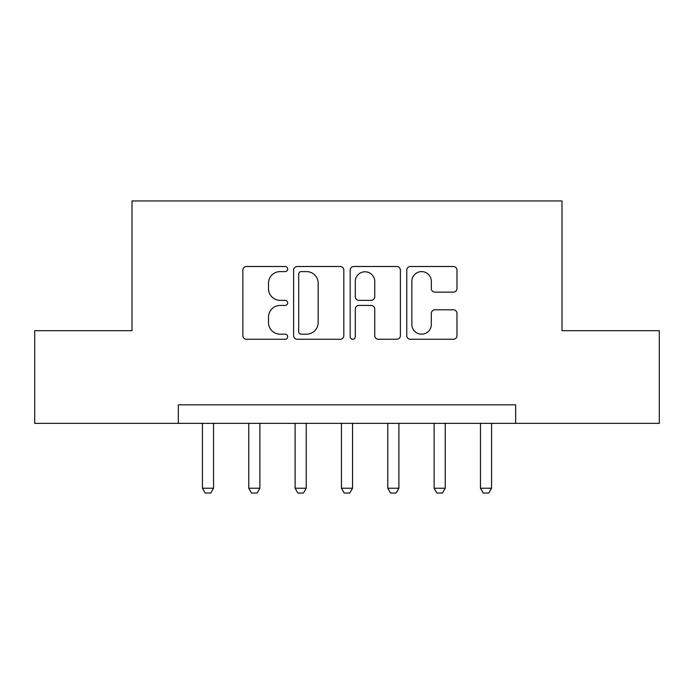 <?xml version="1.0" encoding="UTF-8"?>
<svg xmlns="http://www.w3.org/2000/svg" width="694" height="694" viewBox="0 0 694 694"><rect width="100%" height="100%" fill="white"/><g stroke="black" fill="none" stroke-linecap="round" stroke-linejoin="round"><path stroke-width="1.04" d="M287.689 269.046A2.55 2.55 0 0 0 285.147 266.505L246.483 266.505A3.635 3.635 0 0 0 242.848 270.139L242.848 335.636A3.635 3.635 0 0 0 246.483 339.271L285.147 339.271A2.55 2.55 0 0 0 287.689 336.729A2.55 2.55 0 0 0 285.147 334.178L280.142 334.178A11.642 11.642 0 0 1 268.5 322.537L268.5 317.08A11.642 11.642 0 0 1 280.142 305.438L285.147 305.438A2.55 2.55 0 0 0 287.689 302.888A2.55 2.55 0 0 0 285.147 300.346L280.142 300.346A11.642 11.642 0 0 1 268.5 288.695L268.5 283.239A11.642 11.642 0 0 1 280.142 271.597L285.147 271.597A2.55 2.55 0 0 0 287.689 269.046M453.338 292.157A3.635 3.635 0 0 0 456.973 288.513L456.973 270.139A3.635 3.635 0 0 0 453.338 266.505L410.397 266.505A3.635 3.635 0 0 0 406.762 270.139L406.762 335.636A3.635 3.635 0 0 0 410.397 339.271L453.338 339.271A3.635 3.635 0 0 0 456.973 335.636L456.973 313.436A3.635 3.635 0 0 0 453.338 309.802L434.964 309.802A3.635 3.635 0 0 0 431.321 313.436L431.321 324.445A9.733 9.733 0 0 1 421.588 334.178A9.733 9.733 0 0 1 411.854 324.445L411.854 281.33A9.733 9.733 0 0 1 421.588 271.597A9.733 9.733 0 0 1 431.321 281.33L431.321 288.513A3.635 3.635 0 0 0 434.964 292.157L453.338 292.157M178.341 423.357L34.7 423.357L34.7 330.691L132.007 330.691L132.007 200.948L561.993 200.948L561.993 330.691L659.3 330.691L659.3 423.357L515.659 423.357L515.659 404.828L178.341 404.828L178.341 423.357L515.659 423.357M343.816 270.139A3.635 3.635 0 0 0 340.181 266.505L297.24 266.505A3.635 3.635 0 0 0 293.605 270.139L293.605 335.636A3.635 3.635 0 0 0 297.24 339.271L340.181 339.271A3.635 3.635 0 0 0 343.816 335.636L343.816 270.139M353.819 266.505L396.76 266.505A3.635 3.635 0 0 1 400.395 270.139L400.395 335.636A3.635 3.635 0 0 1 396.76 339.271L378.386 339.271A3.635 3.635 0 0 1 374.743 335.636L374.743 309.073A3.635 3.635 0 0 0 371.108 305.438L358.919 305.438A3.635 3.635 0 0 0 355.276 309.073L355.276 336.729A2.55 2.55 0 0 1 352.734 339.271A2.55 2.55 0 0 1 350.184 336.729L350.184 270.139A3.635 3.635 0 0 1 353.819 266.505M301.248 271.597A2.55 2.55 0 0 0 298.698 274.147L298.698 331.637A2.55 2.55 0 0 0 301.248 334.178L306.522 334.178A11.642 11.642 0 0 0 318.164 322.537L318.164 283.239A11.642 11.642 0 0 0 306.522 271.597L301.248 271.597M374.743 281.512A9.733 9.733 0 0 0 365.009 271.779A9.733 9.733 0 0 0 355.276 281.512L355.276 296.702A3.635 3.635 0 0 0 358.919 300.346L371.108 300.346A3.635 3.635 0 0 0 374.743 296.702L374.743 281.512M202.431 423.357L202.431 488.229L213.552 488.229L213.552 423.357M213.552 488.229L210.776 493.052L205.216 493.052L202.431 488.229M248.773 423.357L248.773 488.229L259.886 488.229L259.886 423.357M259.886 488.229L257.11 493.052L251.549 493.052L248.773 488.229M295.106 423.357L295.106 488.229L306.228 488.229L306.228 423.357M306.228 488.229L303.443 493.052L297.882 493.052L295.106 488.229M341.439 423.357L341.439 488.229L352.561 488.229L352.561 423.357M352.561 488.229L349.776 493.052L344.224 493.052L341.439 488.229M387.773 423.357L387.773 488.229L398.894 488.229L398.894 423.357M398.894 488.229L396.118 493.052L390.557 493.052L387.773 488.229M434.114 423.357L434.114 488.229L445.227 488.229L445.227 423.357M445.227 488.229L442.451 493.052L436.89 493.052L434.114 488.229M480.448 423.357L480.448 488.229L491.569 488.229L491.569 423.357M491.569 488.229L488.784 493.052L483.224 493.052L480.448 488.229"/></g></svg>
